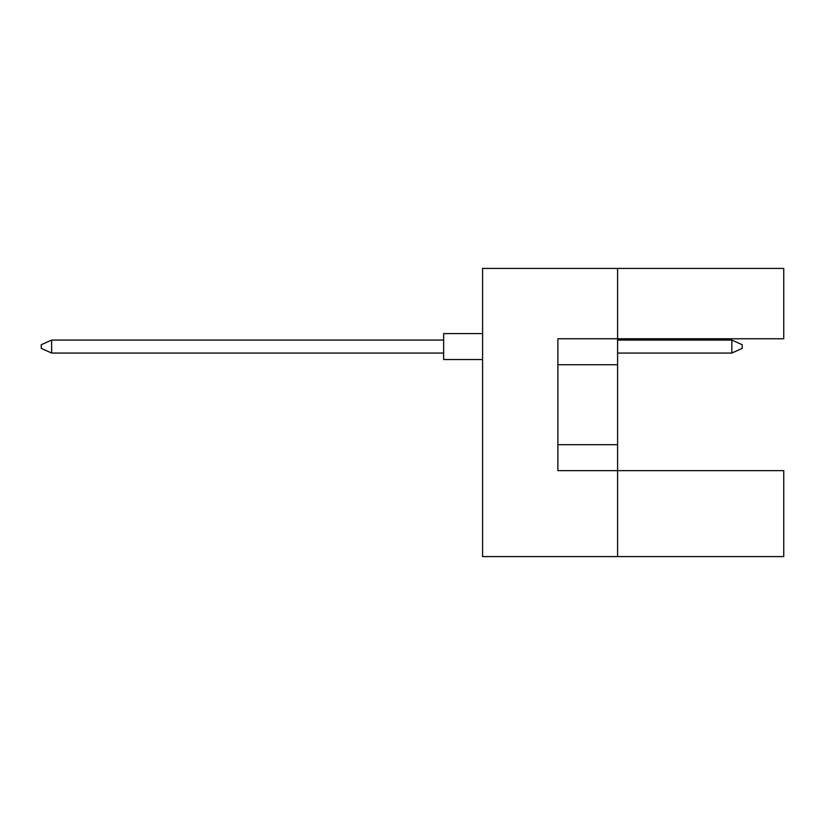 <?xml version="1.0" encoding="UTF-8"?>
<svg xmlns="http://www.w3.org/2000/svg" width="825" height="825" viewBox="0 0 825 825"><rect width="100%" height="100%" fill="white"/><g stroke="black" fill="none" stroke-linecap="round" stroke-linejoin="round"><path stroke-width="1.24" d="M617.595 364.733L617.595 338.766L783.75 338.766L783.75 268.414L617.595 268.414L617.595 338.766L557.886 338.766L557.886 470.652L617.595 470.652L617.595 364.733L557.886 364.733M783.75 556.586L783.75 470.652L617.595 470.652L617.595 556.586L783.75 556.586M617.595 556.586L482.594 556.586L482.594 268.414L617.595 268.414M557.886 444.696L617.595 444.696M482.594 359.535L443.654 359.535L443.654 333.578L482.594 333.578L443.654 333.578M443.654 353.048L51.635 353.048L51.635 340.065L41.25 344.737L41.25 348.377L51.635 353.048M443.654 340.065L51.635 340.065M742.211 344.737L742.211 348.377L731.827 353.048L731.827 340.065L742.211 344.737M731.827 353.048L617.595 353.048M731.827 340.065L617.595 340.065"/></g></svg>
